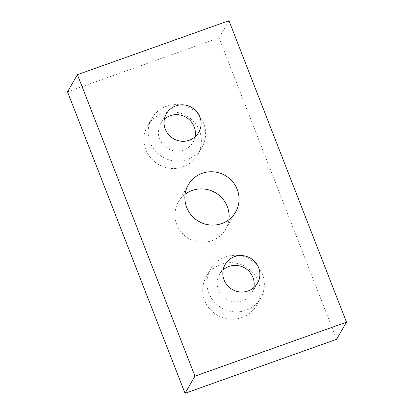 <?xml version="1.0" encoding="UTF-8"?>
<svg xmlns="http://www.w3.org/2000/svg" width="414" height="414" viewBox="0 0 414 414"><rect width="100%" height="100%" fill="white"/><g stroke="black" fill="none" stroke-linecap="round" stroke-linejoin="round"><path stroke-width="0.31" stroke-dasharray="2.07 1.55" d="M185.089 194.326A27.293 26.48 30 0 0 178.418 201.908A27.293 26.48 30 0 0 181.58 232.528A27.293 26.48 30 0 0 211.839 240.694A27.293 26.48 30 0 0 225.666 229.237A27.293 26.48 30 0 0 228.911 219.674M166.506 106.258A28.928 28.069 -150 0 1 198.575 114.916A28.928 28.069 -150 0 1 201.928 147.368A28.928 28.069 -150 0 1 187.268 159.519A28.928 28.069 -150 0 1 155.198 150.862A28.928 28.069 -150 0 1 151.845 118.404A28.928 28.069 -150 0 1 166.506 106.258M183.04 166.832A28.928 28.069 30 0 0 197.695 154.686A28.928 28.069 30 0 0 194.342 122.228A28.928 28.069 30 0 0 162.272 113.571A28.928 28.069 30 0 0 147.617 125.716A28.928 28.069 30 0 0 150.965 158.174A28.928 28.069 30 0 0 183.04 166.832M195.072 136.848A18.666 18.112 -150 0 1 193.043 142.235A18.666 18.112 -150 0 1 183.588 150.07A18.666 18.112 -150 0 1 162.893 144.486A18.666 18.112 -150 0 1 160.73 123.543A18.666 18.112 -150 0 1 164.384 119.097M225.273 256.996A28.928 28.069 -150 0 1 257.348 265.653A28.928 28.069 -150 0 1 260.701 298.111A28.928 28.069 -150 0 1 246.04 310.257A28.928 28.069 -150 0 1 213.971 301.599A28.928 28.069 -150 0 1 210.617 269.141A28.928 28.069 -150 0 1 225.273 256.996M241.812 317.574A28.928 28.069 30 0 0 256.468 305.428A28.928 28.069 30 0 0 253.114 272.971A28.928 28.069 30 0 0 221.045 264.313A28.928 28.069 30 0 0 206.384 276.459A28.928 28.069 30 0 0 209.738 308.916A28.928 28.069 30 0 0 241.812 317.574M253.844 287.59A18.666 18.112 -150 0 1 251.815 292.972A18.666 18.112 -150 0 1 242.361 300.812A18.666 18.112 -150 0 1 221.661 295.223A18.666 18.112 -150 0 1 219.498 274.28A18.666 18.112 -150 0 1 223.156 269.84M336.582 339.325L219.042 37.845L67.503 91.82M228.958 20.7L219.042 37.845M225.666 229.237L235.582 212.092M197.695 154.686L201.928 147.368M193.043 142.235L198.73 132.402M256.468 305.428L260.701 298.111M251.815 292.972L257.503 283.145M219.498 274.28L225.185 264.453M206.384 276.459L210.617 269.141M160.73 123.543L166.412 113.71M147.617 125.716L151.845 118.404M178.418 201.908L188.334 184.763"/><path stroke-width="0.62" d="M202.161 173.306A27.293 26.48 -150 0 1 232.42 181.472A27.293 26.48 -150 0 1 235.582 212.092A27.293 26.48 -150 0 1 221.754 223.55A27.293 26.48 -150 0 1 191.496 215.383A27.293 26.48 -150 0 1 188.334 184.763A27.293 26.48 -150 0 1 202.161 173.306M228.911 219.674A27.293 26.48 30 0 0 192.246 190.45A27.293 26.48 30 0 0 185.089 194.326M175.872 105.87A18.666 18.112 -150 0 1 196.567 111.459A18.666 18.112 -150 0 1 198.73 132.402A18.666 18.112 -150 0 1 189.27 140.242A18.666 18.112 -150 0 1 168.576 134.653A18.666 18.112 -150 0 1 166.412 113.71A18.666 18.112 -150 0 1 175.872 105.87M164.384 119.097A18.666 18.112 -150 0 1 170.185 115.703A18.666 18.112 -150 0 1 188.779 119.201A18.666 18.112 -150 0 1 195.072 136.848M234.645 256.613A18.666 18.112 -150 0 1 255.34 262.202A18.666 18.112 -150 0 1 257.503 283.145A18.666 18.112 -150 0 1 248.043 290.98A18.666 18.112 -150 0 1 227.348 285.396A18.666 18.112 -150 0 1 225.185 264.453A18.666 18.112 -150 0 1 234.645 256.613M223.156 269.84A18.666 18.112 -150 0 1 228.958 266.445A18.666 18.112 -150 0 1 247.546 269.938A18.666 18.112 -150 0 1 253.844 287.59M185.042 393.3L336.582 339.325L346.497 322.18L194.958 376.155L185.042 393.3L67.503 91.82L77.418 74.675L228.958 20.7L346.497 322.18M194.958 376.155L77.418 74.675"/></g></svg>

